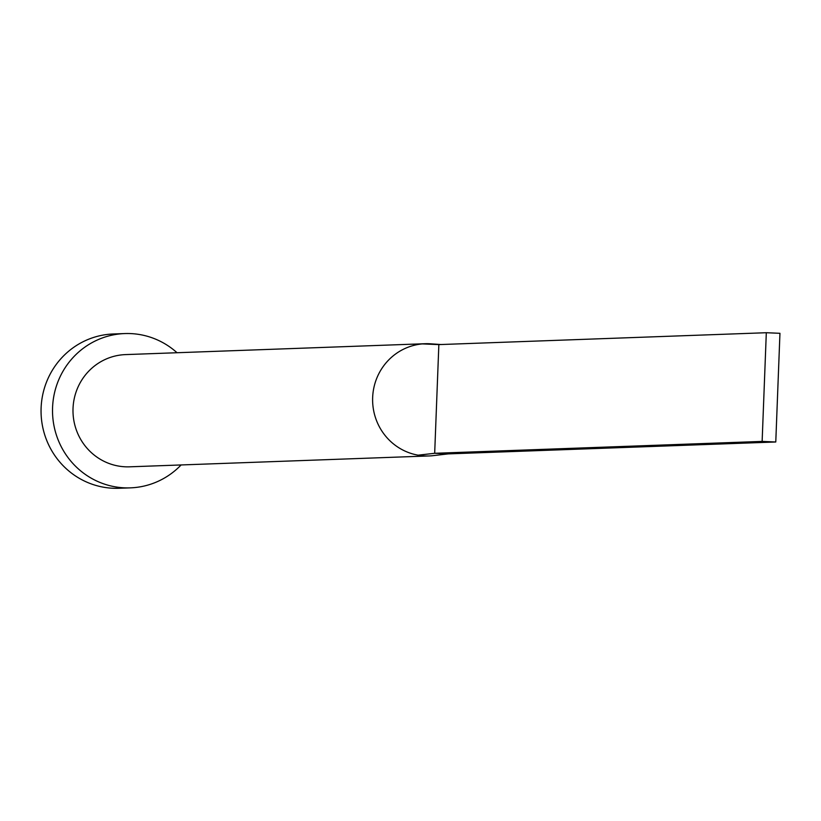 <?xml version="1.0" encoding="UTF-8"?>
<svg xmlns="http://www.w3.org/2000/svg" width="821" height="821" viewBox="0 0 821 821"><rect width="100%" height="100%" fill="white"/><g stroke="black" fill="none" stroke-linecap="round" stroke-linejoin="round"><path stroke-width="1.23" d="M431.22 343.855A56.146 54.597 87.9 0 0 430.809 343.825A56.146 54.597 87.9 0 0 429.362 343.742A56.146 54.597 87.9 0 0 425.175 343.722A56.146 54.597 87.9 0 0 422.363 343.907A56.146 54.597 87.9 0 0 372.652 397.508A56.146 54.597 87.9 0 0 418.094 455.173A56.146 54.597 87.9 0 0 425.052 455.932A56.146 54.597 87.9 0 0 429.25 455.942A56.146 54.597 87.9 0 0 432.051 455.768L434.894 455.439M425.175 343.722L125.541 354.6A56.146 54.597 87.9 0 0 72.987 410.541A56.146 54.597 87.9 0 0 125.428 466.81A56.146 54.597 87.9 0 0 129.615 466.821L429.25 455.942M177.038 352.732A77.205 75.07 87.9 0 0 130.549 333.583A77.205 75.07 87.9 0 0 124.782 333.562A77.205 75.07 87.9 0 0 52.513 410.469A77.205 75.07 87.9 0 0 124.618 487.848A77.205 75.07 87.9 0 0 130.385 487.859A77.205 75.07 87.9 0 0 181.113 464.953M124.782 333.562L113.319 333.983A77.205 75.07 87.9 0 0 41.05 410.89A77.205 75.07 87.9 0 0 113.154 488.259A77.205 75.07 87.9 0 0 118.922 488.279L130.385 487.859M418.094 455.173L434.678 453.295L448.317 453.88L432.051 455.768M436.331 344.502L438.855 344.604L434.678 453.295L762.134 441.411L775.773 441.985L779.95 333.305L766.311 332.721L438.855 344.604L422.363 343.907M775.773 441.985L448.317 453.88M766.311 332.721L762.134 441.411M430.809 343.825L441.062 344.533"/></g></svg>
